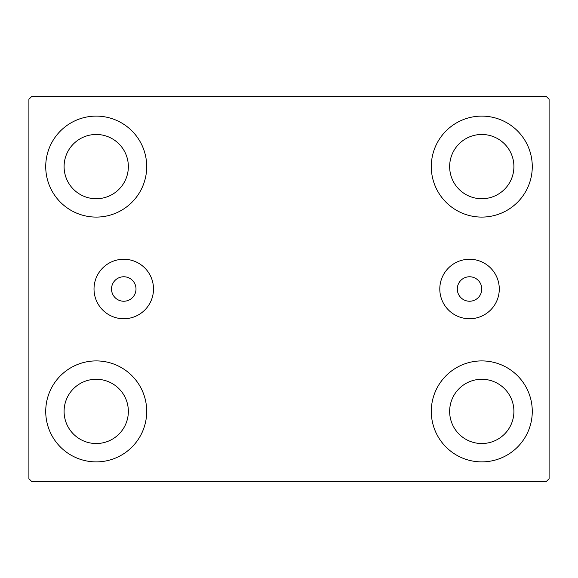 <?xml version="1.0" encoding="UTF-8"?>
<svg xmlns="http://www.w3.org/2000/svg" width="578" height="578" viewBox="0 0 578 578"><rect width="100%" height="100%" fill="white"/><g stroke="black" fill="none" stroke-linecap="round" stroke-linejoin="round"><path stroke-width="0.87" d="M136.003 289A12.239 12.239 0 0 0 123.757 276.761A12.239 12.239 0 0 0 111.518 289A12.239 12.239 0 0 0 123.757 301.239A12.239 12.239 0 0 0 136.003 289M481.777 289A12.239 12.239 0 0 0 469.538 276.761A12.239 12.239 0 0 0 457.299 289A12.239 12.239 0 0 0 469.538 301.239A12.239 12.239 0 0 0 481.777 289M499.284 289A29.745 29.745 0 0 0 469.538 259.255A29.745 29.745 0 0 0 439.8 289A29.745 29.745 0 0 0 469.538 318.745A29.745 29.745 0 0 0 499.284 289M153.502 289A29.745 29.745 0 0 0 123.757 259.255A29.745 29.745 0 0 0 94.019 289A29.745 29.745 0 0 0 123.757 318.745A29.745 29.745 0 0 0 153.502 289M45.727 411.399A50.488 50.488 0 0 1 96.223 360.91A50.488 50.488 0 0 1 146.711 411.399A50.488 50.488 0 0 1 96.223 461.887A50.488 50.488 0 0 1 45.727 411.399M431.289 166.601A50.488 50.488 0 0 1 481.777 116.113A50.488 50.488 0 0 1 532.273 166.601A50.488 50.488 0 0 1 481.777 217.09A50.488 50.488 0 0 1 431.289 166.601M431.289 411.399A50.488 50.488 0 0 1 481.777 360.91A50.488 50.488 0 0 1 532.273 411.399A50.488 50.488 0 0 1 481.777 461.887A50.488 50.488 0 0 1 431.289 411.399M45.727 166.601A50.488 50.488 0 0 1 96.223 116.113A50.488 50.488 0 0 1 146.711 166.601A50.488 50.488 0 0 1 96.223 217.09A50.488 50.488 0 0 1 45.727 166.601M64.093 166.601A32.13 32.13 0 0 1 96.223 134.472A32.13 32.13 0 0 1 128.352 166.601A32.13 32.13 0 0 1 96.223 198.731A32.13 32.13 0 0 1 64.093 166.601M449.648 411.399A32.13 32.13 0 0 1 481.777 379.269A32.13 32.13 0 0 1 513.907 411.399A32.13 32.13 0 0 1 481.777 443.528A32.13 32.13 0 0 1 449.648 411.399M449.648 166.601A32.13 32.13 0 0 1 481.777 134.472A32.13 32.13 0 0 1 513.907 166.601A32.13 32.13 0 0 1 481.777 198.731A32.13 32.13 0 0 1 449.648 166.601M64.093 411.399A32.13 32.13 0 0 1 96.223 379.269A32.13 32.13 0 0 1 128.352 411.399A32.13 32.13 0 0 1 96.223 443.528A32.13 32.13 0 0 1 64.093 411.399M546.037 96.223L31.963 96.223L28.9 99.279L28.9 478.721L31.963 481.777L546.037 481.777L549.1 478.721L549.1 99.279L546.037 96.223"/></g></svg>

